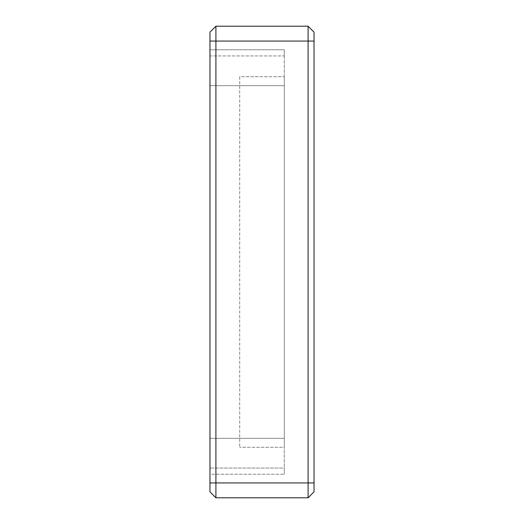 <?xml version="1.0" encoding="UTF-8"?>
<svg xmlns="http://www.w3.org/2000/svg" width="524" height="524" viewBox="0 0 524 524"><rect width="100%" height="100%" fill="white"/><g stroke="black" fill="none" stroke-linecap="round" stroke-linejoin="round"><path stroke-width="0.39" stroke-dasharray="2.62 1.97" d="M314.033 491.853L314.033 32.147L308.086 26.2L308.086 497.8L314.033 491.853M308.086 497.8L215.914 497.8L215.914 26.2L308.086 26.2M209.967 491.853L209.967 32.147M209.967 85.667L209.967 438.333L209.967 85.667L284.296 85.667L209.967 85.667L209.967 49.773L209.967 85.667M209.967 55.93L209.967 49.773L284.296 49.773L284.296 474.227L284.296 468.07L209.967 468.07L284.296 468.07L284.296 474.227L284.296 49.773L284.296 55.93L209.967 55.93L209.967 49.773L284.296 49.773L284.296 55.93L209.967 55.93M209.967 438.333L209.967 474.227L209.967 468.07L209.967 474.227L284.296 474.227L209.967 474.227L209.967 438.333L284.296 438.333L209.967 438.333M284.296 447.254L284.296 76.746L284.296 447.254L239.704 447.254L284.296 447.254M239.704 76.746L239.704 447.254L239.704 76.746L284.296 76.746L239.704 76.746M314.033 41.069L209.967 41.069M209.967 482.931L314.033 482.931"/><path stroke-width="0.79" d="M314.033 32.147L314.033 491.853L308.086 497.8L308.086 26.2L314.033 32.147M308.086 497.8L215.914 497.8L209.967 491.853L215.914 497.8L215.914 482.931L314.033 482.931M308.086 26.2L215.914 26.2L209.967 32.147L215.914 26.2L215.914 482.931L209.967 482.931L209.967 491.853M209.967 32.147L209.967 482.931M209.967 41.069L314.033 41.069"/></g></svg>
